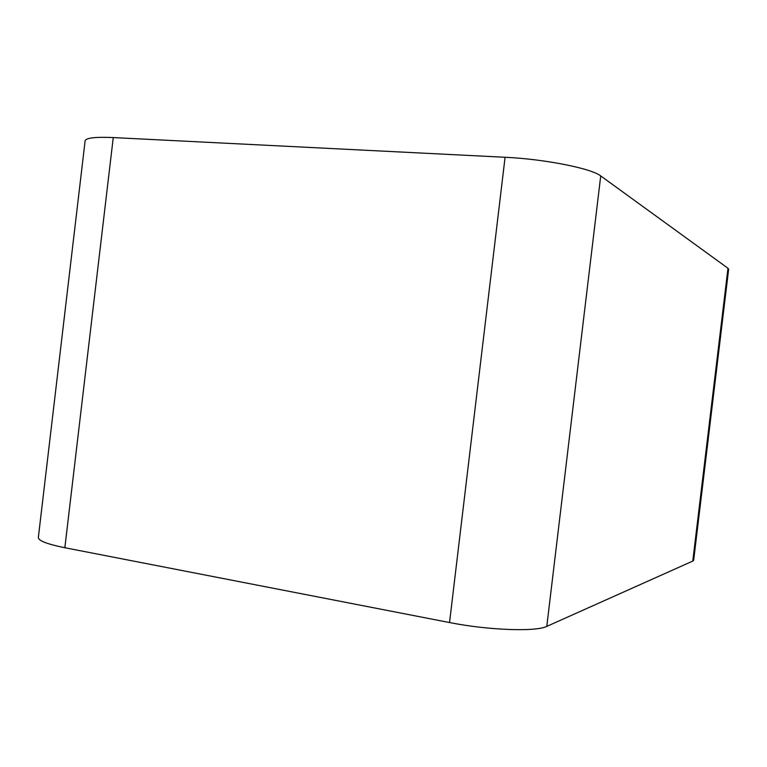 <?xml version="1.0" encoding="UTF-8"?>
<svg xmlns="http://www.w3.org/2000/svg" width="767" height="767" viewBox="0 0 767 767"><rect width="100%" height="100%" fill="white"/><g stroke="black" fill="none" stroke-linecap="round" stroke-linejoin="round"><path stroke-width="1.15" d="M728.65 269.246L727.979 268.268L692.774 561.08L693.665 560.226L728.65 269.246M692.774 561.08L546.785 626.39L600.724 175.921L727.979 268.268M600.724 175.921C591.616 168.462 544.436 159.066 505.079 157.273L449.539 622.545C488.119 630.263 536.133 631.95 546.785 626.39M449.539 622.545L64.85 547.734L113.257 137.571C95.281 136.794 85.894 137.887 85.118 140.84L38.35 537.475C38.398 540.745 47.228 544.167 64.85 547.734M113.257 137.571L505.079 157.273"/></g></svg>

